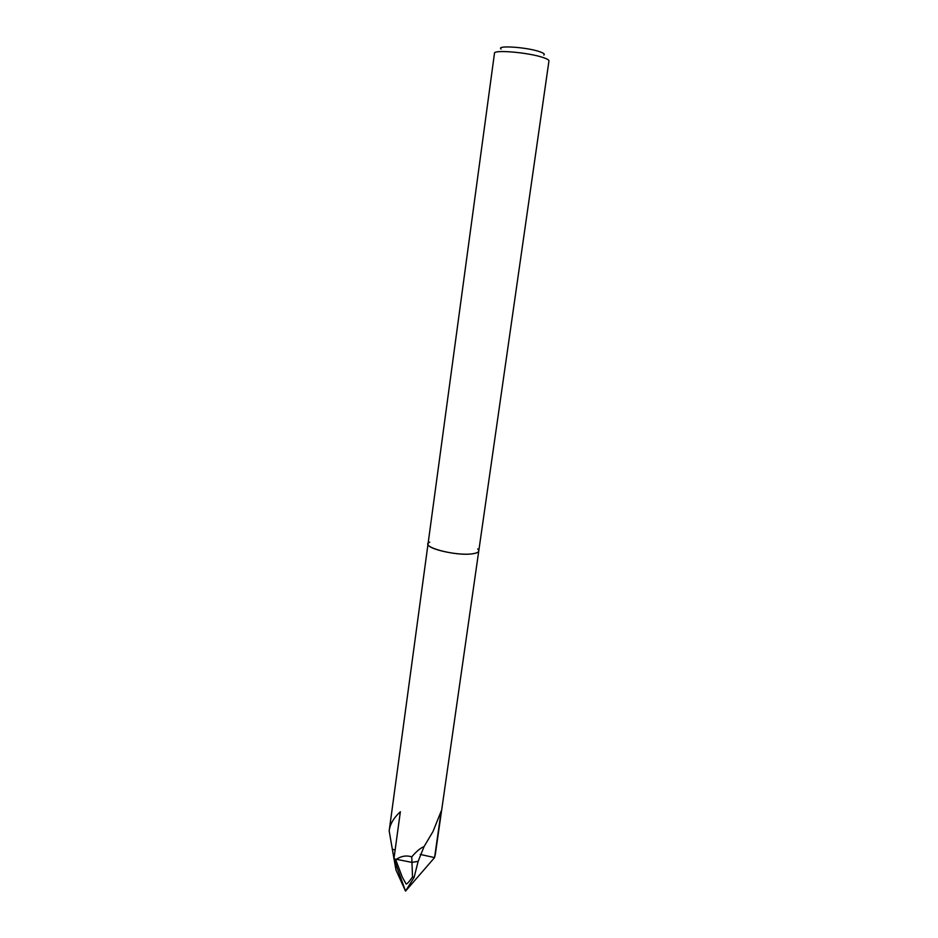 <?xml version="1.0" encoding="UTF-8"?>
<svg xmlns="http://www.w3.org/2000/svg" width="938" height="938" viewBox="0 0 938 938"><rect width="100%" height="100%" fill="white"/><g stroke="black" fill="none" stroke-linecap="round" stroke-linejoin="round"><path stroke-width="1.41" d="M477.7 548.918C480.104 551.274 478.392 552.892 472.553 553.783C458.248 556.093 425.934 548.812 428.045 543.864L494.478 53.255C493.435 49.456 528.868 52.516 543.184 57.546C547.065 58.836 548.988 59.962 548.953 60.911L478.767 550.993C478.486 552.318 476.41 553.244 472.553 553.783C455.387 556.539 418.477 546.362 429.756 542.187M393.96 858.551L392.33 849.195L395.121 850.027L392.33 849.195L389.176 830.88C389.903 824.338 393.632 817.948 400.362 811.733L393.925 858.809L411.958 862.397L412.521 876.96C408.323 882.904 406.107 885.085 405.861 883.502L402.285 877.124L395.754 859.759C400.948 856.077 406.283 855.104 411.747 856.875L411.958 862.397L393.925 858.809L405.533 891.1L414.115 877.358L418.149 861.342L411.958 862.397L418.149 861.342L424.058 846.604L433.039 831.443L441.223 811.042L434.564 857.602L420.201 854.412M435.326 854.33L434.564 857.602L405.533 891.1L396 870.042L394.089 859.243M435.267 854.764L478.767 550.993C478.486 552.318 476.41 553.244 472.553 553.783C458.248 556.105 425.934 548.812 428.045 543.864M543.841 55.049C545.095 54.205 543.7 53.091 539.655 51.696C526.91 47.17 495.968 45.083 501.056 49.034M411.747 856.875C416.39 851.399 420.494 847.975 424.058 846.604M414.115 877.358L412.521 876.96M389.258 830.341L428.033 543.934"/></g></svg>
